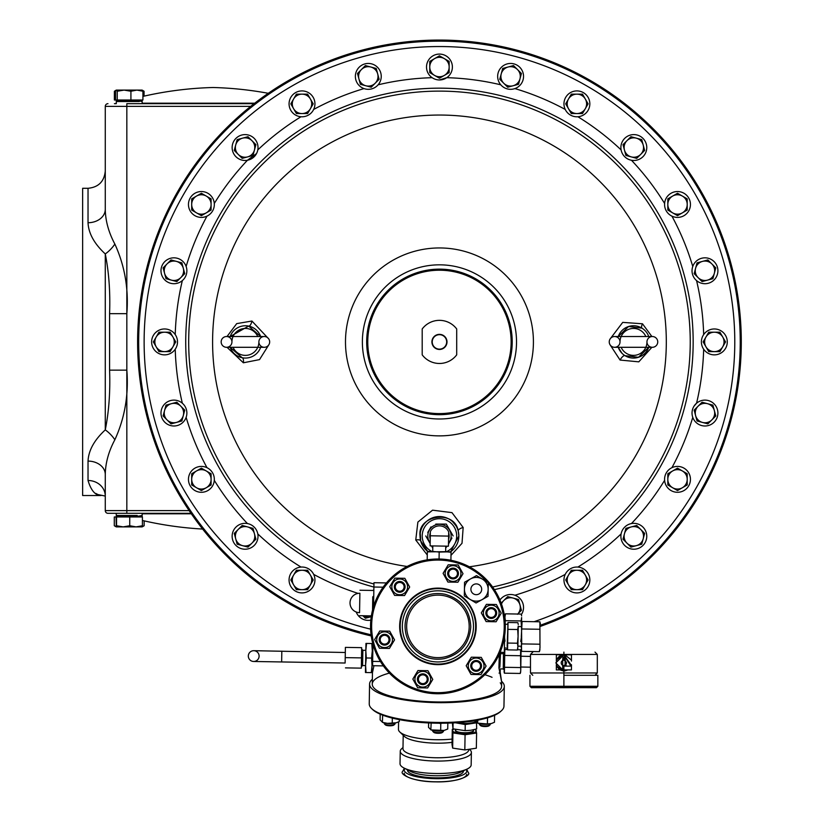 <?xml version="1.0" encoding="UTF-8"?>
<svg xmlns="http://www.w3.org/2000/svg" width="823" height="823" viewBox="0 0 823 823"><rect width="100%" height="100%" fill="white"/><g stroke="black" fill="none" stroke-linecap="round" stroke-linejoin="round"><path stroke-width="1.23" d="M221.161 341.905A5.391 5.391 0 0 0 226.551 347.296A5.391 5.391 0 0 0 231.942 341.905A5.391 5.391 0 0 0 226.551 336.525A5.391 5.391 0 0 0 221.161 341.905M269.666 341.905A5.391 5.391 0 0 1 264.276 347.296A5.391 5.391 0 0 1 258.885 341.905A5.391 5.391 0 0 1 264.276 336.525A5.391 5.391 0 0 1 269.666 341.905M257.815 347.193A13.477 13.477 0 0 0 258.885 341.905M257.764 336.525A13.477 13.477 0 0 0 233.063 336.525M233.063 347.296A13.477 13.477 0 0 0 257.764 347.296M233.012 336.628A13.477 13.477 0 0 0 231.942 341.905M268.761 344.899L259.523 359.61L243.361 362.789A5.391 2.212 101.6 0 0 242.157 357.748L230.173 347.296A16.172 16.172 0 0 0 260.654 347.296M260.654 336.525A16.172 16.172 0 0 0 230.173 336.525L248.649 326.073L260.654 336.525M227.014 336.525L236.715 323.614L251.92 321.032L268.761 338.922M243.361 362.789L227.014 347.296M427.271 554.99L415.759 540.001L417.878 522.08L432.569 510.178L451.971 512.636L463.164 527.502L462.012 543.293L450.983 555.35M651.888 347.296L638.792 361.842L620.069 360.052L610.141 344.899M610.141 338.922L622.723 322.379L642.485 323.789L651.888 336.525M642.485 323.789A5.391 1.965 -58.2 0 0 642.002 328.161L628.566 326.505L618.248 336.525A16.172 16.172 0 0 1 648.74 336.525M620.069 360.052A5.391 1.934 121.6 0 1 625.007 355.68L638.463 357.295L648.74 347.296A16.172 16.172 0 0 1 618.248 347.296L621.951 353.242M415.759 540.001A5.391 2.181 165.1 0 1 420.697 540.927A19.402 19.402 0 0 1 420.316 532.728A19.402 19.402 0 0 0 420.697 540.927L427.693 551.379A19.402 19.402 0 0 1 439.451 516.546A19.402 19.402 0 0 1 450.685 551.77L458.853 535.948L458.226 531.03C454.831 509.252 417.127 515.033 420.049 535.948L420.214 538.448M214.289 203.476A264.317 264.317 0 0 1 247.456 160.248L256.519 153.562M439.451 79.954L446.755 77.691A264.317 264.317 0 0 1 500.775 84.81M703.665 349.219A264.317 264.317 0 0 1 696.556 403.229L694.026 406.171M705.188 332.759A12.931 12.931 0 0 1 723.489 332.759A12.931 12.931 0 0 1 723.489 351.061A12.931 12.931 0 0 1 705.188 351.061A12.931 12.931 0 0 1 705.188 332.759M430.306 76.169A12.931 12.931 0 0 1 430.306 57.877A12.931 12.931 0 0 1 448.597 57.877A12.931 12.931 0 0 1 448.597 76.169A12.931 12.931 0 0 1 430.306 76.169M173.715 351.061A12.931 12.931 0 0 1 155.413 351.061A12.931 12.931 0 0 1 155.413 332.759A12.931 12.931 0 0 1 173.715 332.759A12.931 12.931 0 0 1 173.715 351.061M693.768 264.296A12.931 12.931 0 0 1 711.442 259.564A12.931 12.931 0 0 1 716.175 277.228A12.931 12.931 0 0 1 698.501 281.97A12.931 12.931 0 0 1 693.768 264.296M361.842 87.588A12.931 12.931 0 0 1 357.1 69.924A12.931 12.931 0 0 1 374.774 65.182A12.931 12.931 0 0 1 379.506 82.856A12.931 12.931 0 0 1 361.842 87.588M185.134 419.524A12.931 12.931 0 0 1 167.46 424.257A12.931 12.931 0 0 1 162.728 406.593A12.931 12.931 0 0 1 180.402 401.85A12.931 12.931 0 0 1 185.134 419.524M499.952 600.08A12.931 12.931 0 0 1 517.07 596.233A12.931 12.931 0 0 1 521.34 614.647M370.844 620.12A12.931 12.931 0 0 1 356.205 612.003M180.402 281.97A12.931 12.931 0 0 1 162.728 277.228A12.931 12.931 0 0 1 167.46 259.564A12.931 12.931 0 0 1 185.134 264.296A12.931 12.931 0 0 1 180.402 281.97M499.396 82.856A12.931 12.931 0 0 1 504.129 65.182A12.931 12.931 0 0 1 521.803 69.924A12.931 12.931 0 0 1 517.07 87.588A12.931 12.931 0 0 1 499.396 82.856M698.501 401.85A12.931 12.931 0 0 1 716.175 406.593A12.931 12.931 0 0 1 711.442 424.257A12.931 12.931 0 0 1 693.768 419.524A12.931 12.931 0 0 1 698.501 401.85M204.742 216.963A12.931 12.931 0 0 1 188.899 207.818A12.931 12.931 0 0 1 198.045 191.975A12.931 12.931 0 0 1 213.887 201.121A12.931 12.931 0 0 1 204.742 216.963M258.011 536.287A12.931 12.931 0 0 1 245.079 549.219A12.931 12.931 0 0 1 232.137 536.287A12.931 12.931 0 0 1 245.079 523.346A12.931 12.931 0 0 1 258.011 536.287M665.015 201.121A12.931 12.931 0 0 1 680.858 191.975A12.931 12.931 0 0 1 690.003 207.818A12.931 12.931 0 0 1 674.16 216.963A12.931 12.931 0 0 1 665.015 201.121M620.892 147.533A12.931 12.931 0 0 1 633.823 134.602A12.931 12.931 0 0 1 646.765 147.533A12.931 12.931 0 0 1 633.823 160.475A12.931 12.931 0 0 1 620.892 147.533M245.079 160.475A12.931 12.931 0 0 1 232.137 147.533A12.931 12.931 0 0 1 245.079 134.602A12.931 12.931 0 0 1 258.011 147.533A12.931 12.931 0 0 1 245.079 160.475M564.403 107.196A12.931 12.931 0 0 1 573.549 91.353A12.931 12.931 0 0 1 589.391 100.499A12.931 12.931 0 0 1 580.246 116.341A12.931 12.931 0 0 1 564.403 107.196M633.823 523.346A12.931 12.931 0 0 1 646.765 536.287A12.931 12.931 0 0 1 633.823 549.219A12.931 12.931 0 0 1 620.892 536.287A12.931 12.931 0 0 1 633.823 523.346M314.499 576.625A12.931 12.931 0 0 1 305.354 592.467A12.931 12.931 0 0 1 289.511 583.322A12.931 12.931 0 0 1 298.656 567.479A12.931 12.931 0 0 1 314.499 576.625M674.16 466.857A12.931 12.931 0 0 1 690.003 476.003A12.931 12.931 0 0 1 680.858 491.845A12.931 12.931 0 0 1 665.015 482.7A12.931 12.931 0 0 1 674.16 466.857M580.246 567.479A12.931 12.931 0 0 1 589.391 583.322A12.931 12.931 0 0 1 573.549 592.467A12.931 12.931 0 0 1 564.403 576.625A12.931 12.931 0 0 1 580.246 567.479M298.656 116.341A12.931 12.931 0 0 1 289.511 100.499A12.931 12.931 0 0 1 305.354 91.353A12.931 12.931 0 0 1 314.499 107.196A12.931 12.931 0 0 1 298.656 116.341M213.887 482.7A12.931 12.931 0 0 1 198.045 491.845A12.931 12.931 0 0 1 188.899 476.003A12.931 12.931 0 0 1 204.742 466.857A12.931 12.931 0 0 1 213.887 482.7M371.08 634.79A300.755 300.755 0 0 1 439.451 41.15A300.755 300.755 0 0 1 540.372 625.233A300.755 300.755 0 0 0 439.451 41.15M362.377 341.905A77.074 77.074 0 0 1 439.451 264.831A77.074 77.074 0 0 1 516.525 341.905A77.074 77.074 0 0 1 439.451 418.989A77.074 77.074 0 0 1 362.377 341.905M439.451 269.142A72.763 72.763 0 0 1 512.215 341.905A72.763 72.763 0 0 1 439.451 414.679A72.763 72.763 0 0 1 366.688 341.905A72.763 72.763 0 0 1 439.451 269.142M439.451 413.599A71.683 71.683 0 0 0 511.134 341.905A71.683 71.683 0 0 0 439.451 270.222A71.683 71.683 0 0 0 367.768 341.905A71.683 71.683 0 0 0 439.451 413.599M645.89 347.193A13.477 13.477 0 0 0 646.96 341.905A5.391 5.391 0 0 1 652.351 336.525A5.391 5.391 0 0 1 657.742 341.905A5.391 5.391 0 0 1 652.351 347.296A5.391 5.391 0 0 1 646.96 341.905M621.098 336.628A13.477 13.477 0 0 0 620.017 341.905A5.391 5.391 0 0 0 614.627 336.525A5.391 5.391 0 0 0 609.236 341.905A5.391 5.391 0 0 0 614.627 347.296A5.391 5.391 0 0 0 620.017 341.905M645.839 336.525A13.477 13.477 0 0 0 621.139 336.525M621.139 347.296A13.477 13.477 0 0 0 645.839 347.296M196.543 470.951A9.701 9.701 0 0 1 211.089 479.356L211.089 473.75L201.388 468.153L191.687 473.75L191.687 484.953L201.388 490.559L211.089 484.953L211.089 479.356A9.701 9.701 0 0 1 196.543 487.751A9.701 9.701 0 0 1 196.543 470.951A9.701 9.701 0 0 1 211.089 479.356M310.405 98.997A9.701 9.701 0 0 1 302.01 113.553L307.607 113.553L313.213 103.852L307.607 94.151L296.403 94.151L290.807 103.852L296.403 113.553L302.01 113.553A9.701 9.701 0 0 1 293.605 98.997A9.701 9.701 0 0 1 310.405 98.997A9.701 9.701 0 0 1 302.01 113.553M636.333 138.161A9.701 9.701 0 0 1 643.195 145.023L641.745 139.612L630.922 136.711L623.001 144.632L625.902 155.454L636.724 158.355L644.646 150.434L643.195 145.023A9.701 9.701 0 0 1 631.313 156.905A9.701 9.701 0 0 1 626.961 140.671A9.701 9.701 0 0 1 643.195 145.023M682.36 212.869A9.701 9.701 0 0 1 667.813 204.464L667.813 210.071L677.514 215.667L687.215 210.071L687.215 198.868L677.514 193.261L667.813 198.868L667.813 204.464A9.701 9.701 0 0 1 682.36 196.059A9.701 9.701 0 0 1 682.36 212.869A9.701 9.701 0 0 1 667.813 204.464M206.244 196.059A9.701 9.701 0 0 1 206.244 212.869L211.089 210.071L211.089 198.868L201.388 193.261L191.687 198.868L191.687 210.071L201.388 215.667L206.244 212.869A9.701 9.701 0 0 1 191.687 204.464A9.701 9.701 0 0 1 206.244 196.059A9.701 9.701 0 0 1 206.244 212.869M293.605 584.824L296.403 589.669L307.607 589.669L313.213 579.968L307.607 570.267L296.403 570.267L290.807 579.968L293.605 584.824A9.701 9.701 0 0 1 302.01 570.267A9.701 9.701 0 0 1 310.405 584.824A9.701 9.701 0 0 1 293.605 584.824M636.333 545.659L641.745 544.209L644.646 533.386L636.724 525.465L625.902 528.366L623.001 539.188L630.922 547.11L636.333 545.659A9.701 9.701 0 0 1 624.451 533.777A9.701 9.701 0 0 1 640.685 529.426A9.701 9.701 0 0 1 636.333 545.659M235.707 538.798L237.158 544.209L247.98 547.11L255.902 539.188L253 528.366L242.178 525.465L234.257 533.386L235.707 538.798A9.701 9.701 0 0 1 247.589 526.915A9.701 9.701 0 0 1 251.941 543.149A9.701 9.701 0 0 1 235.707 538.798M585.297 98.997L582.499 94.151L571.296 94.151L565.689 103.852L571.296 113.553L582.499 113.553L588.095 103.852L585.297 98.997A9.701 9.701 0 0 1 576.892 113.553A9.701 9.701 0 0 1 568.498 98.997A9.701 9.701 0 0 1 585.297 98.997M242.569 138.161L237.158 139.612L234.257 150.434L242.178 158.355L253 155.454L255.902 144.632L247.98 136.711L242.569 138.161A9.701 9.701 0 0 1 254.451 150.043A9.701 9.701 0 0 1 238.217 154.395A9.701 9.701 0 0 1 242.569 138.161M576.892 589.669L582.499 589.669L588.095 579.968L582.499 570.267L571.296 570.267L565.689 579.968L571.296 589.669L576.892 589.669A9.701 9.701 0 0 1 568.498 575.123A9.701 9.701 0 0 1 585.297 575.123A9.701 9.701 0 0 1 576.892 589.669M682.36 487.751L687.215 484.953L687.215 473.75L677.514 468.153L667.813 473.75L667.813 484.953L677.514 490.559L682.36 487.751A9.701 9.701 0 0 1 667.813 479.356A9.701 9.701 0 0 1 682.36 470.951A9.701 9.701 0 0 1 682.36 487.751M371.235 635.942A301.835 301.835 0 0 1 226.016 128.481A301.835 301.835 0 0 1 652.886 128.481A301.835 301.835 0 0 1 540.351 626.385M458.504 539.651L457.938 541.853M424.442 548.252L421.901 544.229M420.697 540.927A19.402 19.402 0 0 0 423.454 546.935A19.402 19.402 0 0 1 420.697 540.927L420.255 533.119M423.403 525.043L424.246 523.901M424.596 523.459L425.728 522.224A19.402 19.402 0 0 0 423.361 525.105A19.402 19.402 0 0 1 425.728 522.224L426.365 521.628M422.477 526.545A19.402 19.402 0 0 0 420.656 531.123A19.402 19.402 0 0 1 422.477 526.545M427.693 551.379A19.402 19.402 0 0 1 424.483 548.303A19.402 19.402 0 0 0 427.693 551.379A19.402 19.402 0 0 1 439.451 516.546A19.402 19.402 0 0 1 450.685 551.77M428.824 519.714L433.742 517.41M436.992 516.7L440.398 516.566M452.691 521.761L455.973 525.774M250.706 106.373L105.272 106.373L105.272 209.351C105.457 220.883 108.657 232.456 114.86 244.061C124.777 265.767 128.769 288.976 126.835 313.666L126.835 370.144C128.769 394.845 124.777 418.053 114.86 439.76C108.657 451.343 105.467 462.917 105.272 474.47L105.272 510.62L126.835 510.62L126.835 513.315L107.967 513.315A2.695 2.695 0 0 1 105.272 510.62A2.695 2.695 0 0 0 107.967 513.315M88.03 480.498L88.03 461.096C88.534 450.459 94.285 440.048 105.272 429.884C108.934 411.603 110.364 391.697 109.582 370.144L109.582 313.666C110.364 292.124 108.934 272.218 105.272 253.937C94.254 243.721 88.514 233.321 88.03 222.724L88.03 188.292L82.639 188.292L82.639 495.528L100.992 495.528C95.365 495.528 91.044 490.529 88.03 480.498A17.252 15.565 180 0 1 105.272 496.063L98.071 494.592M95.705 493.399L97.988 494.561M88.03 461.096A17.252 13.384 180 0 1 105.272 474.47M114.86 244.061A17.252 7.5 -46.3 0 1 105.272 253.937L105.272 429.884A17.252 7.5 -133.7 0 1 114.86 439.76M105.272 209.351A17.252 13.384 0 0 1 88.03 222.724M109.582 370.144L126.835 370.144L126.835 510.62L189.167 510.62M109.582 313.666L126.835 313.666L126.835 103.677L254.112 103.677L126.835 103.677M105.272 106.373A2.695 2.695 -90 0 1 107.967 103.677A2.695 2.695 -90 0 0 105.272 106.373M139.313 101.517L116.29 101.517L116.29 103.677L114.418 103.677A10.781 10.781 90 0 0 116.29 103.513M130.919 100.005L130.919 91.25L136.927 90.088L142.924 91.25L142.924 100.005L114.387 100.005L114.387 91.25L115.796 90.653M144.066 96.126L144.066 91.25L142.472 90.355M115.981 90.355L114.387 91.25M142.163 103.677L142.163 101.517L138.603 100.869L142.163 100.869L116.29 100.869L119.849 100.869L116.29 101.517L119.129 101.517M142.924 91.25L142.081 90.088L124.078 90.088L130.919 91.25M143.325 90.767L142.081 90.088M115.529 100.005L115.529 91.25L116.372 90.088L117.226 91.25L124.078 90.088L116.29 90.088L115.127 90.767M117.226 100.005L117.226 91.25M268.288 93.297A355.742 355.742 -90 0 0 213.075 87.505A355.742 355.742 90 0 0 142.924 96.394M190.998 513.315L126.835 513.315M114.418 513.315A10.781 10.781 0 0 1 116.29 513.47L116.29 515.465L121.248 515.465L116.29 515.465L116.29 513.315M116.156 526.555L114.294 525.743L114.294 516.978L142.41 516.978L142.41 525.743L136.073 526.895L142.142 526.895M114.294 525.743L116.177 526.627M144.148 520.877L144.148 525.743L142.276 526.627M116.29 516.114L116.29 516.978L116.29 516.114L142.163 516.114L142.163 516.978M143.881 525.907L142.153 526.895L142.41 525.743M123.152 526.895L136.073 526.895L129.746 525.743L123.152 526.895L116.557 525.743L116.3 526.895L123.152 526.895M114.572 525.907L116.29 526.895L116.033 516.978M129.746 516.978L129.746 525.743M116.557 516.978L116.557 525.743M121.248 515.465L137.204 515.465M202.633 529.055A355.742 355.742 0 0 1 142.41 520.475M422.199 354.847A21.563 21.563 0 0 0 456.703 354.847L456.703 328.974A21.563 21.563 0 0 0 422.199 328.974L422.199 354.847M439.451 349.456A7.551 7.551 0 0 0 447.002 341.905A7.551 7.551 0 0 0 439.451 334.364A7.551 7.551 0 0 1 447.002 341.905A7.551 7.551 0 0 1 439.451 349.456A7.551 7.551 0 0 1 431.91 341.905A7.551 7.551 0 0 1 439.451 334.364M345.135 662.741L345.393 647.382L345.125 663.019L253.618 661.476A5.391 5.391 0 0 1 248.32 655.993A5.391 5.391 0 0 1 253.803 650.695A5.391 5.391 0 0 1 259.101 656.178A5.391 5.391 0 0 1 253.618 661.476A5.391 5.391 0 0 1 248.32 655.993A5.391 5.391 0 0 1 253.803 650.695A5.391 5.391 0 0 1 259.101 656.178M345.3 652.505L253.803 650.695A5.391 5.391 0 0 0 248.32 655.993A5.391 5.391 0 0 1 253.803 650.695L262.012 650.828M345.814 647.392L361.667 647.66L361.328 668.142L361.667 647.66M345.465 667.875L361.328 668.142M345.639 657.628L361.503 657.896M362.069 649.47L362.861 650.293L362.604 665.55L361.781 666.352M362.604 665.55L365.566 665.601M362.861 650.293L365.824 650.345M371.564 658.071L372.284 650.808L371.811 643.524L365.947 643.421L365.453 672.525L371.317 672.617L372.037 665.354L371.564 658.071L366.297 657.978L365.577 665.251L366.05 672.535M371.811 643.524L372.408 643.535L372.284 650.808L371.914 672.628L371.317 672.617M366.544 643.432L365.824 650.695L366.297 657.978M372.284 650.808L372.037 665.354M371.924 672.093L372.572 672.103L373.961 665.735M372.397 644.07L372.922 644.08M500.261 682.812A64.678 16.738 -179 0 1 501.608 686.3A64.678 16.738 -179 0 1 436.653 701.947A64.678 16.738 -179 0 1 372.263 684.119A64.678 16.738 -179 0 1 389.392 673.111M500.147 652.228L504.334 652.474L504.612 636.014M500.147 671.815L501.67 682.174L498.933 667.844L499.304 654.172M484.86 674.716A64.678 16.738 -179 0 1 492.051 677.319M383.353 665.889L372.572 665.704L372.942 644.152M386.44 582.921L373.971 582.715L373.57 606.428M373.004 608.372L373.2 596.449M372.552 609.534L372.757 596.819M359.723 602.961L359.888 593.26A9.701 9.701 0 0 0 350.022 602.796A9.701 9.701 0 0 0 359.558 612.662L359.723 602.961M507.133 646.436L508.028 622.497L517.821 622.661L518.284 624.503M372.346 679.232A67.373 17.437 1 0 0 369.568 684.067A67.373 17.437 1 0 0 369.599 684.685A67.373 17.437 1 0 0 437.815 702.657A67.373 17.437 1 0 0 504.304 686.341A67.373 17.437 1 0 0 504.273 685.734A67.373 17.437 1 0 0 501.639 681.372M369.29 703.243A67.373 17.437 1 0 0 369.239 703.85A67.373 17.437 1 0 0 369.27 704.467A67.373 17.437 1 0 0 371.615 708.562A67.373 17.437 1 0 0 436.303 722.429A67.373 17.437 1 0 0 501.423 710.753A67.373 17.437 1 0 0 503.964 706.124A67.373 17.437 1 0 0 503.933 705.517M500.868 711.226A66.293 17.16 -179 0 1 500.363 711.71A66.293 17.16 -179 0 1 436.293 723.191A66.293 17.16 -179 0 1 372.644 709.549A66.293 17.16 -179 0 1 372.161 709.056M466.847 721.771A11.8 3.055 1 0 0 473.76 720.825M398.579 721.884L398.455 729.343A37.735 9.763 -179 0 0 399.793 731.976A37.735 9.763 -179 0 0 452.115 739.075M468.729 749.763L468.729 749.794A32.879 8.508 -179 0 1 435.706 757.746A32.879 8.508 -179 0 1 402.982 748.683L403.208 735.268M470.118 749.948L469.799 749.64A35.574 9.207 -179 0 1 470.118 749.948A35.574 9.207 -179 0 1 471.384 752.438A35.574 9.207 -179 0 1 435.655 761.049A35.574 9.207 -179 0 1 400.245 751.245A35.574 9.207 -179 0 1 401.583 748.796A35.574 9.207 -179 0 1 402.992 747.768M471.384 752.438L471.168 764.886A35.574 9.207 -179 0 1 467.032 769.094A35.574 9.207 -179 0 1 435.449 773.497A35.574 9.207 -179 0 1 404.021 768.034A35.574 9.207 -179 0 1 400.029 763.693L400.245 751.245M463.524 770.76L463.514 771.048A28.023 7.253 -179 0 1 435.367 777.828A28.023 7.253 -179 0 1 407.467 770.112L407.478 769.814M452.064 742.356A32.879 8.508 -179 0 1 404.391 736.41A32.879 8.508 -179 0 1 403.229 734.209M462.732 770.667A28.023 7.253 -179 0 1 460.294 772.283A28.023 7.253 -179 0 1 435.408 775.75A28.023 7.253 -179 0 1 410.646 771.449A28.023 7.253 -179 0 1 408.27 769.752M457.403 722.656A11.316 2.932 1 0 0 469.408 723.242A11.316 2.932 1 0 0 475.941 720.701A11.316 2.932 1 0 0 475.92 720.547M456.796 722.697A11.861 3.066 1 0 0 459.172 723.15A11.861 3.066 1 0 0 471.013 723.191A11.861 3.066 1 0 0 476.466 720.557A11.861 3.066 1 0 0 476.414 720.372L476.671 728.931L470.9 730.268L465.139 730.659L465.242 724.538L455.458 722.779M452.383 722.944L452.979 728.849L465.139 730.659M476.774 722.8L465.242 724.538M453.082 722.913L452.979 728.849M455.633 730.186A8.827 2.284 1 0 0 455.623 730.299A8.827 2.284 1 0 0 455.633 730.423A8.827 2.284 1 0 0 464.635 732.737A8.827 2.284 1 0 0 473.276 730.598A8.827 2.284 1 0 0 473.266 730.485M455.633 729.991A9.094 2.356 1 0 0 455.356 730.68A9.094 2.356 1 0 0 464.872 733.067A9.094 2.356 1 0 0 473.534 730.742A9.094 2.356 1 0 0 473.287 730.289M453.946 729.116A11.861 3.066 1 0 0 452.599 730.67A11.861 3.066 1 0 0 458.997 733.355A11.861 3.066 1 0 0 470.849 733.396A11.861 3.066 1 0 0 476.291 730.752A11.861 3.066 1 0 0 474.912 729.435M476.599 733.005L476.342 748.189L464.82 749.928L452.66 748.107L452.907 732.912L465.077 734.733L476.599 733.005L475.416 729.291M464.82 749.928L465.077 734.733M452.66 748.107L452.022 744.558L452.28 729.363L452.907 732.912M453.524 729.003L452.28 729.363M428.598 722.944L428.526 727.357L431.057 729.898L444.091 730.443A7.87 2.037 -179 0 1 443.648 730.557A7.87 2.037 -179 0 1 432.096 730.248A7.87 2.037 -179 0 1 431.468 730.011M444.194 730.402L447.733 729.024L447.835 723.119M432.096 730.248L430.82 729.836L431.17 723.047M441.653 723.222L440.778 723.654L440.665 730.721M440.778 723.654L439.163 723.222M433.176 730.536A5.391 1.399 1 0 0 432.692 731.102A5.391 1.399 1 0 0 432.877 731.482A5.391 1.399 1 0 0 440.747 732.449A5.391 1.399 1 0 0 443.268 731.657A5.391 1.399 1 0 0 443.463 731.287A5.391 1.399 1 0 0 443 730.701M433.7 731.935A4.403 1.142 1 0 0 433.824 732.388A4.403 1.142 1 0 0 440.243 733.17A4.403 1.142 1 0 0 442.29 732.532A4.403 1.142 1 0 0 442.424 732.089M395.945 722.861A7.87 2.037 -179 0 1 395.668 722.944A7.87 2.037 -179 0 1 387.623 723.458A7.87 2.037 -179 0 1 383.672 722.748A7.87 2.037 -179 0 1 383.045 722.512M380.195 714.169L380.103 719.868L382.633 722.399L387.427 723.345L396.274 722.779L399.309 721.524L399.34 719.641M383.672 722.748L382.397 722.337L382.664 715.166M392.324 718.109L392.242 723.222M384.752 723.036A5.391 1.399 1 0 0 384.269 723.602A5.391 1.399 1 0 0 384.454 723.983A5.391 1.399 1 0 0 386.944 724.857A5.391 1.399 1 0 0 394.845 724.158A5.391 1.399 1 0 0 395.04 723.787A5.391 1.399 1 0 0 394.577 723.201M385.277 724.435A4.403 1.142 1 0 0 385.401 724.888A4.403 1.142 1 0 0 387.427 725.598A4.403 1.142 1 0 0 393.867 725.032A4.403 1.142 1 0 0 394.001 724.59M476.527 722.409L477.803 723.139L487.411 723.973L491.434 723.52L494.479 722.265L494.592 715.249M491.115 723.612A7.87 2.037 -179 0 1 490.837 723.695A7.87 2.037 -179 0 1 478.832 723.489L477.566 723.078L477.854 720.115M487.514 717.821L487.411 723.973M478.832 723.489A7.87 2.037 -179 0 1 478.214 723.263M480.406 725.32A4.403 1.142 1 0 0 480.56 725.629L479.624 724.724A5.391 1.399 1 0 1 479.428 724.353L479.439 723.664M479.624 724.724A5.391 1.399 1 0 0 484.798 725.835A5.391 1.399 1 0 0 490.004 724.898A5.391 1.399 1 0 0 490.21 724.528L490.22 723.849M480.56 725.629A4.403 1.142 1 0 0 484.788 726.534A4.403 1.142 1 0 0 489.037 725.773A4.403 1.142 1 0 0 489.201 725.475M373.148 607.847A67.373 67.373 0 0 1 456.456 561.605A67.373 67.373 0 0 1 502.699 644.913A67.373 67.373 0 0 1 419.391 691.155A67.373 67.373 0 0 1 373.148 607.847M487.165 581.984A66.293 66.293 0 0 0 374.187 608.146A66.293 66.293 0 0 0 419.689 690.116A66.293 66.293 0 0 0 488.255 583.219M400.204 625.747A37.735 37.735 0 0 0 437.291 664.099A37.735 37.735 0 0 0 475.653 627.013A37.735 37.735 0 0 0 438.566 588.651A37.735 37.735 0 0 0 400.204 625.747M402.354 625.778A35.574 35.574 0 0 0 437.322 661.949A35.574 35.574 0 0 0 473.492 626.982A35.574 35.574 0 0 0 438.525 590.811A35.574 35.574 0 0 0 402.354 625.778M501.217 613.217L496.094 621.756L486.136 621.591L481.311 612.878L486.434 604.339L496.382 604.504L501.217 613.217M498.008 617.096A7.87 7.87 0 0 0 495.312 606.304A7.87 7.87 0 0 0 484.51 608.999A7.87 7.87 0 0 0 487.216 619.791A7.87 7.87 0 0 0 498.008 617.096M488.492 617.672A5.391 5.391 0 0 1 486.64 610.275A5.391 5.391 0 0 1 494.037 608.423A5.391 5.391 0 0 1 495.888 615.82A5.391 5.391 0 0 1 488.492 617.672M488.996 616.818A4.403 4.403 0 0 1 487.494 610.789A4.403 4.403 0 0 1 493.522 609.277A4.403 4.403 0 0 1 495.035 615.306A4.403 4.403 0 0 1 488.996 616.818M417.683 687.771L412.848 679.068L417.971 670.529L427.929 670.694L432.764 679.407L427.641 687.946L417.683 687.771M415.924 683.059A7.87 7.87 0 0 0 426.623 686.115A7.87 7.87 0 0 0 429.688 675.416A7.87 7.87 0 0 0 418.979 672.36A7.87 7.87 0 0 0 415.924 683.059M420.183 674.521A5.391 5.391 0 0 1 427.518 676.619A5.391 5.391 0 0 1 425.419 683.944A5.391 5.391 0 0 1 418.094 681.856A5.391 5.391 0 0 1 420.183 674.521M420.666 675.395A4.403 4.403 0 0 1 426.653 677.103A4.403 4.403 0 0 1 424.935 683.08A4.403 4.403 0 0 1 418.958 681.372A4.403 4.403 0 0 1 420.666 675.395M480.971 674.613L471.013 674.438L466.188 665.735L471.312 657.196L481.26 657.361L486.095 666.074L480.971 674.613M476.003 673.77A7.87 7.87 0 0 0 484.006 666.033A7.87 7.87 0 0 0 476.27 658.04A7.87 7.87 0 0 0 468.277 665.776A7.87 7.87 0 0 0 476.003 673.77M470.746 665.817A5.391 5.391 0 0 1 476.229 660.519A5.391 5.391 0 0 1 481.527 665.992A5.391 5.391 0 0 1 476.054 671.29A5.391 5.391 0 0 1 470.746 665.817M471.744 665.828A4.403 4.403 0 0 1 476.219 661.507A4.403 4.403 0 0 1 480.539 665.982A4.403 4.403 0 0 1 476.064 670.303A4.403 4.403 0 0 1 471.744 665.828M374.63 639.543L379.753 631.004L389.711 631.169L394.546 639.883L389.423 648.421L379.465 648.246L374.63 639.543M377.839 635.665A7.87 7.87 0 0 0 380.545 646.456A7.87 7.87 0 0 0 391.337 643.761A7.87 7.87 0 0 0 388.641 632.959A7.87 7.87 0 0 0 377.839 635.665M387.366 635.089A5.391 5.391 0 0 1 389.207 642.485A5.391 5.391 0 0 1 381.821 644.337A5.391 5.391 0 0 1 379.969 636.94A5.391 5.391 0 0 1 387.366 635.089M386.851 635.942A4.403 4.403 0 0 1 388.363 641.971A4.403 4.403 0 0 1 382.325 643.483A4.403 4.403 0 0 1 380.823 637.444A4.403 4.403 0 0 1 386.851 635.942M458.174 564.979L463.01 573.693L457.886 582.231L447.928 582.056L443.093 573.353L448.216 564.815L458.174 564.979M459.934 569.701A7.87 7.87 0 0 0 449.235 566.646A7.87 7.87 0 0 0 446.169 577.345A7.87 7.87 0 0 0 456.868 580.4A7.87 7.87 0 0 0 459.934 569.701M455.664 578.24A5.391 5.391 0 0 1 448.34 576.141A5.391 5.391 0 0 1 450.438 568.806A5.391 5.391 0 0 1 457.763 570.905A5.391 5.391 0 0 1 455.664 578.24M455.181 577.365A4.403 4.403 0 0 1 449.204 575.658A4.403 4.403 0 0 1 450.911 569.681A4.403 4.403 0 0 1 456.899 571.388A4.403 4.403 0 0 1 455.181 577.365M394.875 578.147L404.834 578.312L409.669 587.025L404.546 595.564L394.587 595.389L389.752 586.686L394.875 578.147M399.844 578.991A7.87 7.87 0 0 0 391.841 586.717A7.87 7.87 0 0 0 399.577 594.72A7.87 7.87 0 0 0 407.58 586.984A7.87 7.87 0 0 0 399.844 578.991M405.101 586.943A5.391 5.391 0 0 1 399.618 592.241A5.391 5.391 0 0 1 394.32 586.768A5.391 5.391 0 0 1 399.803 581.46A5.391 5.391 0 0 1 405.101 586.943M404.114 586.933A4.403 4.403 0 0 1 399.639 591.253A4.403 4.403 0 0 1 395.318 586.778A4.403 4.403 0 0 1 399.783 582.458A4.403 4.403 0 0 1 404.114 586.933M498.954 667.186L499.88 667.206L500.559 652.238L499.88 667.206M499.273 655.365L500.086 655.386M499.047 673.091L499.787 673.101L500.261 670.159L499.787 673.091M500.261 670.148L500.24 671.527M503.481 654.727L503.244 668.965L504.036 669.788M503.264 667.937L503.244 668.965L500.281 668.914M520.362 667.556L504.509 667.288L504.808 649.532L504.705 655.458L520.558 655.725L520.743 670.508L520.259 673.451L504.406 673.183L504.705 655.458M504.036 670.22L504.509 667.288M520.712 671.866L520.259 673.451M520.743 670.508L521.062 651.394L520.661 649.8L520.558 655.725M521.062 651.394L520.661 649.8L517.441 649.748M507.493 649.573L504.808 649.532L504.355 651.106M563.889 666.126L564.691 666.126L563.889 666.126L563.889 669.901L563.889 666.126L571.44 666.126L571.44 664.706M571.44 661.075L571.44 654.81L563.889 654.81L571.512 665.612M564.928 670.91L567.932 669.901L563.889 670.971L555.813 662.896L563.889 654.81L556.348 654.81L556.348 661.075M567.921 669.901L563.889 670.971L555.813 662.896L563.889 654.81L563.889 652.114C604.01 652.114 604.01 652.114 563.889 652.114C604.01 652.114 604.01 652.114 563.889 652.114C523.767 652.114 523.767 652.114 563.889 652.114C523.767 652.114 523.767 652.114 563.889 652.114L563.889 654.429L597.313 654.429L563.889 654.429L571.296 666.126M556.348 664.706L556.348 669.901L559.866 669.901M563.889 675.292C604.01 675.292 604.01 675.292 563.889 675.292C604.01 675.292 604.01 675.292 563.889 675.292C523.767 675.292 523.767 675.292 563.889 675.292C523.767 675.292 523.767 675.292 563.889 675.292L597.848 675.292L563.889 675.292L563.889 672.967L597.313 672.967L563.889 672.967L563.889 670.971L563.889 672.967L530.475 672.967L563.889 672.967L563.889 686.279L597.848 686.279L563.889 686.279L563.889 675.292M567.232 669.901L563.889 670.652C554.198 671.074 553.478 654.882 563.889 655.129L570.946 666.126M563.889 666.27L562.685 665.817L564.691 666.126L563.889 665.591A2.695 2.695 0 0 1 561.204 662.896A2.695 2.695 0 0 1 563.889 660.2C567.366 661.99 567.366 663.791 563.889 665.591M563.889 660.2L562.685 659.964L563.889 659.511L565.103 659.964L563.889 659.933L563.889 658.04L565.103 658.04L562.685 658.04L563.889 658.04L563.889 659.511M565.113 665.817L565.103 659.655M571.44 666.126L571.44 669.901L563.889 669.901M563.889 656.96L563.889 658.04L563.889 656.96M435.789 524.086L446.303 524.086L446.776 524.909L446.303 524.086L443.113 524.086M432.61 547.809L431.499 545.896M445.716 547.809L447.249 546.163L445.716 547.809M451.95 538.005L448.484 544.024M427.754 532.491L431.015 526.843M430.614 527.543L428.155 531.802M430.162 543.571L425.758 535.948M448.494 543.324A11.666 11.666 0 0 0 445.901 526.226A11.666 11.666 0 0 0 430.172 543.015M446.303 524.086L453.144 535.948M430.347 532.604A9.701 9.701 0 0 0 430.234 538.983L430.357 531.596A10.082 10.082 0 0 1 439.626 525.866A10.082 10.082 0 0 0 430.357 531.596M448.556 539.291A9.701 9.701 0 0 0 448.669 532.913M448.679 531.905A10.082 10.082 0 0 0 439.626 525.866A10.082 10.082 0 0 1 448.679 531.905L448.442 546.184L430.12 545.875L430.285 535.794L448.617 536.102M427.188 559.866L427.332 551.379L433.258 551.482L432.723 551.472L432.816 545.916M427.322 551.873L445.654 551.688L445.747 546.133M439.06 559.012L439.184 552.068L451.045 551.78L450.901 560.268M433.258 551.482L439.184 552.068M445.12 551.677L451.035 552.264M504.9 618.999L504.952 615.645M521.082 620.954L521.463 626.622L521.628 617.528L521.082 620.954L505.363 620.686L504.921 617.25L505.476 613.824L521.196 614.092L521.659 615.933M505.168 622.085L505.363 620.686M505.013 641.21L504.581 637.784M521.288 638.062L520.733 641.467M505.271 624.276L507.503 624.318L508.028 622.497L507.904 629.358L517.708 629.523L518.253 626.097L518.079 636.374L517.708 629.523M507.904 629.358L507.678 643.051L517.472 643.216L518.079 636.374L517.904 646.631L517.472 643.216M507.678 643.051L507.565 649.872L517.358 650.036L517.904 646.631M504.406 647.989L507.102 648.03L507.565 649.872M539.991 647.938L539.888 621.787L539.991 647.938L539.384 651.651L521.597 651.353L521.309 636.436L522.101 621.488L521.535 623.474M539.518 644.203L521.72 643.905L521.504 625.223L522.101 621.488L539.888 621.787L540.392 623.793M521.124 647.619L521.72 643.905M539.394 651.641L539.96 649.666M539.765 629.276L521.977 628.978M707.482 403.681L702.07 402.231L698.11 406.192A9.701 9.701 0 0 1 714.343 410.543L712.893 405.132L707.482 403.681A9.701 9.701 0 0 1 711.833 419.915A9.701 9.701 0 0 1 695.6 415.564L697.05 420.975L702.461 422.425L707.873 423.876L711.833 419.915A9.701 9.701 0 0 1 695.6 415.564A9.701 9.701 0 0 1 698.11 406.192L694.149 410.152L695.6 415.564M711.833 419.915L715.794 415.954L714.343 410.543M519.971 78.895A9.701 9.701 0 0 1 513.11 85.757L518.521 84.306L521.422 73.494L517.461 69.533A9.701 9.701 0 0 1 513.11 85.757A9.701 9.701 0 0 1 503.738 83.246L507.698 87.207L513.11 85.757M508.089 67.013A9.701 9.701 0 0 1 517.461 69.533L513.501 65.562L502.678 68.463L501.228 73.875A9.701 9.701 0 0 1 508.089 67.013M501.228 73.875A9.701 9.701 0 0 0 503.738 83.246L499.777 79.286L501.228 73.875M176.441 261.395L171.03 259.945L167.069 263.905A9.701 9.701 0 0 1 183.303 268.257L181.852 262.846L176.441 261.395M164.559 273.277A9.701 9.701 0 0 1 167.069 263.905L163.108 267.866L166.009 278.688L171.421 280.139A9.701 9.701 0 0 1 164.559 273.277M171.421 280.139A9.701 9.701 0 0 0 180.793 277.629L184.753 273.668L183.303 268.257A9.701 9.701 0 0 1 180.793 277.629L176.832 281.589L171.421 280.139M362.892 615.738L365.402 618.248L371.255 616.684A9.701 9.701 0 0 1 363.293 615.738M501.495 604.061A9.701 9.701 0 0 1 503.738 600.574L501.166 603.146M505.034 615.378A9.701 9.701 0 0 1 504.304 614.812M517.461 614.287L521.422 610.327L519.971 604.915A9.701 9.701 0 0 1 517.708 614.03M519.971 604.915A9.701 9.701 0 0 0 513.11 598.064L507.698 596.613L503.738 600.574A9.701 9.701 0 0 1 513.11 598.064L518.521 599.514L519.971 604.915M171.421 403.681L166.009 405.132L164.559 410.543A9.701 9.701 0 0 1 180.793 406.192L176.832 402.231L171.421 403.681M167.069 419.915A9.701 9.701 0 0 1 164.559 410.543L163.108 415.954L167.069 419.915L171.03 423.876L176.441 422.425A9.701 9.701 0 0 1 167.069 419.915M176.441 422.425A9.701 9.701 0 0 0 183.303 415.564L184.753 410.152L180.793 406.192A9.701 9.701 0 0 1 183.303 415.564L181.852 420.975L176.441 422.425M377.675 73.875L376.224 68.463L370.813 67.013A9.701 9.701 0 0 1 375.165 83.246L379.125 79.286L377.675 73.875M361.441 69.533A9.701 9.701 0 0 1 370.813 67.013L365.402 65.562L357.48 73.494L358.931 78.895A9.701 9.701 0 0 1 361.441 69.533M358.931 78.895A9.701 9.701 0 0 0 365.793 85.757L371.204 87.207L375.165 83.246A9.701 9.701 0 0 1 365.793 85.757L360.381 84.306L358.931 78.895M707.482 280.139L712.893 278.688L714.343 273.277A9.701 9.701 0 0 1 698.11 277.629L702.07 281.589L707.482 280.139M711.833 263.905A9.701 9.701 0 0 1 714.343 273.277L715.794 267.866L711.833 263.905L707.873 259.945L702.461 261.395A9.701 9.701 0 0 1 711.833 263.905M702.461 261.395A9.701 9.701 0 0 0 695.6 268.257L694.149 273.668L698.11 277.629A9.701 9.701 0 0 1 695.6 268.257L697.05 262.846L702.461 261.395M164.559 332.204L158.962 332.204L156.164 337.06A9.701 9.701 0 0 1 172.964 337.06L170.166 332.204L164.559 332.204M156.164 346.761A9.701 9.701 0 0 1 156.164 337.06L153.356 341.905L158.962 351.616L164.559 351.616A9.701 9.701 0 0 1 156.164 346.761M164.559 351.616A9.701 9.701 0 0 0 172.964 346.761L175.762 341.905L172.964 337.06A9.701 9.701 0 0 1 172.964 346.761L170.166 351.616L164.559 351.616M449.152 67.023L449.152 61.416L444.307 58.618A9.701 9.701 0 0 1 444.307 75.428L449.152 72.619L449.152 67.023M434.595 58.618A9.701 9.701 0 0 1 444.307 58.618L439.451 55.82L434.595 58.618L429.75 61.416L429.75 67.023A9.701 9.701 0 0 1 434.595 58.618M429.75 67.023A9.701 9.701 0 0 0 434.595 75.428L439.451 78.226L444.307 75.428A9.701 9.701 0 0 1 434.595 75.428L429.75 72.619L429.75 67.023M714.343 332.204L708.737 332.204L703.14 341.905L708.737 351.616L714.343 351.616A9.701 9.701 0 0 1 705.939 337.06A9.701 9.701 0 0 1 722.738 337.06L719.94 332.204L714.343 332.204A9.701 9.701 0 0 1 722.738 346.761A9.701 9.701 0 0 1 714.343 351.616L719.94 351.616L725.547 341.905L722.738 337.06A9.701 9.701 0 0 1 722.738 346.761M476.054 602.981L488.029 596.336L488.142 589.494A11.861 11.861 0 0 1 470.19 599.453A11.861 11.861 0 0 1 470.53 578.919A11.861 11.861 0 0 1 488.142 589.494L488.265 582.643L476.517 575.596L464.553 582.242L464.316 595.934L476.054 602.981M470.9 589.196A5.391 5.391 0 0 1 476.383 583.898A5.391 5.391 0 0 1 481.681 589.381A5.391 5.391 0 0 1 476.198 594.679A5.391 5.391 0 0 1 470.9 589.196M482.391 579.125L488.265 582.643M470.19 599.453L464.316 595.934M251.92 321.032A5.391 2.191 -78.4 0 1 248.649 326.073M469.367 566.79A226.86 226.86 0 0 0 666.311 341.905A226.86 226.86 0 0 0 439.451 115.045A226.86 226.86 0 0 0 212.591 341.905A226.86 226.86 0 0 0 407.128 566.461M533.417 341.905A93.966 93.966 0 0 1 439.451 435.871A93.966 93.966 0 0 1 345.485 341.905A93.966 93.966 0 0 1 439.451 247.949A93.966 93.966 0 0 1 533.417 341.905M463.164 527.502A5.391 2.171 -14.7 0 0 458.226 531.03M446.478 551.698A17.252 17.252 0 0 0 439.451 518.696A17.252 17.252 0 0 0 431.9 551.451M373.951 584.001A250.799 250.799 0 0 1 439.451 91.116A250.799 250.799 0 0 1 492.607 587.015M494.397 589.638A253.751 253.751 0 0 0 439.451 88.164A253.751 253.751 0 0 0 373.899 587.046M358.098 593.393A264.317 264.317 0 0 1 313.676 574.382M301.012 567.068A264.317 264.317 0 0 1 257.794 533.911M247.456 523.572A264.317 264.317 0 0 1 214.289 480.344M206.984 467.69A264.317 264.317 0 0 1 186.132 417.354M182.346 403.229A264.317 264.317 0 0 1 175.237 349.219M175.237 334.601A264.317 264.317 0 0 1 182.346 280.581M186.132 266.467A264.317 264.317 0 0 1 206.984 216.13M257.794 149.909A264.317 264.317 0 0 1 301.012 116.743M313.676 109.438A264.317 264.317 0 0 1 364.013 88.586M378.127 84.81A264.317 264.317 0 0 1 432.147 77.691M514.9 88.586A264.317 264.317 0 0 1 565.226 109.438M577.89 116.743A264.317 264.317 0 0 1 621.108 149.909M631.447 160.248A264.317 264.317 0 0 1 664.614 203.476M671.918 216.13A264.317 264.317 0 0 1 692.771 266.467M696.556 280.581A264.317 264.317 0 0 1 703.665 334.601M692.771 417.354A264.317 264.317 0 0 1 671.918 467.69M664.614 480.344A264.317 264.317 0 0 1 631.447 523.572M621.108 533.911A264.317 264.317 0 0 1 577.89 567.068M565.226 574.382A264.317 264.317 0 0 1 514.9 595.235M500.775 599.01A264.317 264.317 0 0 1 499.612 599.288M534.148 621.684A295.375 295.375 0 0 0 439.451 46.541A295.375 295.375 0 0 0 370.607 629.142M142.163 103.194L254.729 103.194M191.327 513.789L142.163 513.789M439.451 349.137A7.222 7.222 0 0 0 446.673 341.905A7.222 7.222 0 0 0 439.451 334.683A7.222 7.222 0 0 0 432.229 341.905A7.222 7.222 0 0 0 439.451 349.137M281.826 651.168L281.641 661.949L253.618 661.476A5.391 5.391 0 0 1 248.32 655.993M380.442 661.527L372.644 661.394M383.127 587.18L373.899 587.025M466.168 769.505A31.264 8.096 -179 0 1 466.754 771.11A31.264 8.096 -179 0 1 435.357 778.671A31.264 8.096 -179 0 1 404.237 770.05A31.264 8.096 -179 0 1 404.875 768.466M466.703 774.227A31.264 8.096 -179 0 1 435.305 781.788A31.264 8.096 -179 0 1 404.186 773.178M474.717 636.909A38.27 38.27 0 0 1 427.404 663.173A38.27 38.27 0 0 1 401.13 615.851A38.27 38.27 0 0 1 448.453 589.587A38.27 38.27 0 0 1 474.717 636.909M406.665 625.85A31.264 31.264 0 0 0 437.404 657.639A31.264 31.264 0 0 0 469.182 626.91A31.264 31.264 0 0 0 438.453 595.122A31.264 31.264 0 0 0 406.665 625.85M563.889 654.429L530.475 654.429L563.889 654.429M563.889 686.279L529.94 686.279L563.889 686.279L563.889 687.689L595.77 687.514L532.018 687.514L596.449 687.689L597.848 686.279L597.848 675.292M562.685 659.1L562.685 666.681M566.224 666.126L565.103 659.1M562.685 666.126L562.685 659.655M226.551 347.296L264.276 347.296M264.276 336.525L226.551 336.525M614.627 347.296L652.351 347.296M652.351 336.525L614.627 336.525M88.03 188.292C98.503 187.274 104.254 181.523 105.272 171.05M116.29 100.869L116.29 100.005M142.163 100.869L142.163 100.005M119.849 516.114L116.29 515.465L119.849 516.114M138.603 516.114L142.163 515.465L142.163 513.315M372.469 672.103L372.263 684.119M501.67 682.174L501.608 686.3M373.858 589.721L372.87 590.461L359.939 590.235M503.964 706.124L504.304 686.341M500.363 711.71L501.423 710.753M372.644 709.549L371.615 708.562M369.239 703.85L369.568 684.067M403.003 747.521L401.583 748.796M404.391 736.41L399.793 731.976M460.294 772.283L467.032 769.094M410.646 771.449L404.021 768.034M404.371 768.209L402.591 771.583C399.392 773.702 411.51 781.809 435.429 781.85C459.183 782.55 471.456 774.927 468.338 772.694L466.682 769.258M473.276 730.598L473.297 729.826M455.623 730.299L455.633 729.559M443.463 731.287L443.474 730.598M442.29 732.532L443.268 731.657M433.824 732.388L432.877 731.482M432.692 731.102L432.703 730.423M395.668 722.944L396.274 722.779M395.04 723.787L395.05 723.108M393.867 725.032L394.845 724.158M385.401 724.888L384.454 723.983M384.269 723.602L384.279 722.923M490.837 723.695L491.434 723.52M489.037 725.773L490.004 724.898M470.797 626.931C469.367 643.823 460.448 654.408 444.05 658.678C433.567 660.427 424.267 657.875 416.15 651.014C408.774 644.244 405.081 635.84 405.05 625.83C405.41 615.81 409.391 607.549 416.994 601.016C425.337 594.443 434.719 592.2 445.14 594.299C461.384 599.134 469.933 610.008 470.797 626.931M504.324 652.906L503.501 653.709L500.538 653.657M504.005 671.589L504.406 673.173M520.98 656.24L530.475 656.404M520.794 667.021L530.475 667.186M594.998 652.114L597.313 654.429L597.313 672.967L594.998 675.292M532.79 675.292L530.475 672.967L530.475 654.429L532.79 652.114M571.512 660.169L564.928 654.871M556.276 665.612L562.86 670.91M562.86 654.871L556.276 660.169M595.77 687.514L531.339 687.689L529.94 686.279L529.94 675.292M563.889 687.689L532.018 687.514M562.685 665.817L562.685 669.901M565.103 659.964L564.65 656.96M562.685 659.964L563.138 656.96M359.507 615.676L371.379 615.882M521.144 646.199L517.914 646.148M521.473 626.622L518.243 626.57M517.883 648.215L517.358 650.026M521.093 649.347L521.597 651.343"/></g></svg>
